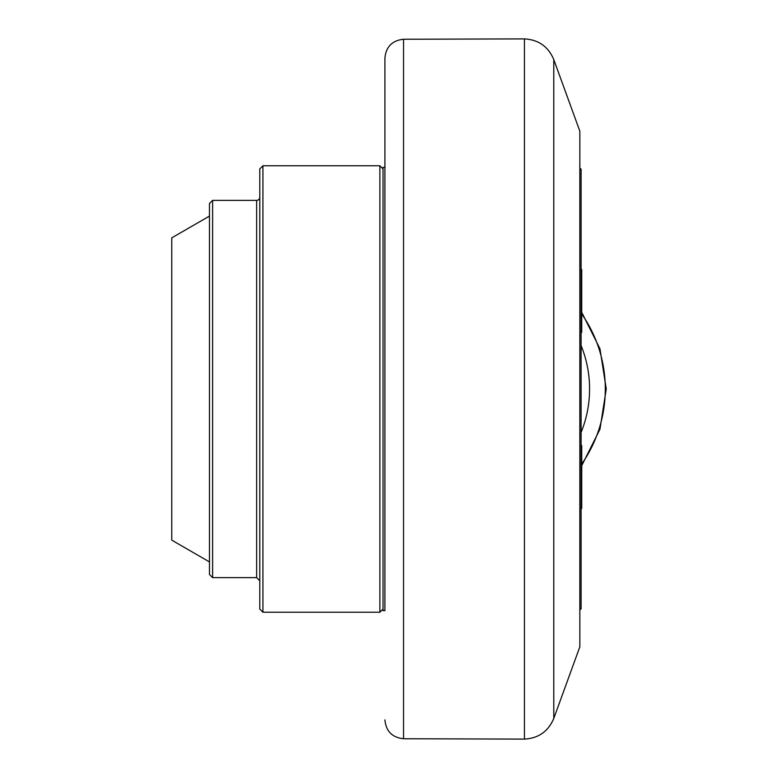 <?xml version="1.0" encoding="UTF-8"?>
<svg xmlns="http://www.w3.org/2000/svg" width="778" height="778" viewBox="0 0 778 778"><rect width="100%" height="100%" fill="white"/><g stroke="black" fill="none" stroke-linecap="round" stroke-linejoin="round"><path stroke-width="1.17" d="M581.098 508.472L581.73 508.472L581.73 445.59L581.098 445.59M581.098 332.41L581.73 332.41L581.73 269.528L581.098 269.528M579.843 610.02L581.098 608.766L581.098 169.234L579.843 167.98M384.916 610.652L383.029 610.652L383.029 167.348L384.916 167.348L384.916 58.117L384.916 610.652M553.78 59.585L579.843 131.19L579.843 646.81L553.78 718.415L553.78 59.585C548.305 46.592 538.522 39.697 524.44 38.9L524.44 739.1C538.532 738.303 548.305 731.408 553.78 718.415M383.029 168.923L379.878 165.772L379.878 612.228L383.029 609.077M262.925 165.772L259.784 168.923L259.784 609.077L262.925 612.228L262.925 165.772L379.878 165.772M212.618 200.364L209.477 203.505L209.477 574.495L212.618 577.636L212.618 200.364L256.643 200.364A3.141 3.141 0 0 0 259.784 197.213M209.477 216.08L171.753 237.864L171.753 540.136L209.477 561.92M524.44 739.1L403.539 738.75L403.539 39.25L524.44 38.9M581.73 463.999A131.093 131.093 0 0 0 581.73 314.001M581.098 345.578A115.377 115.377 0 0 1 581.098 432.422M256.643 200.364L256.643 577.636L259.784 580.787M403.539 738.75C392.209 737.515 385.995 731.232 384.916 719.883M403.539 39.25C392.209 40.485 385.995 46.768 384.916 58.117M581.73 465.652L599.964 429.242L606.247 389L599.964 348.758L581.73 312.348M262.925 612.228L379.878 612.228M212.618 577.636L256.643 577.636"/></g></svg>
